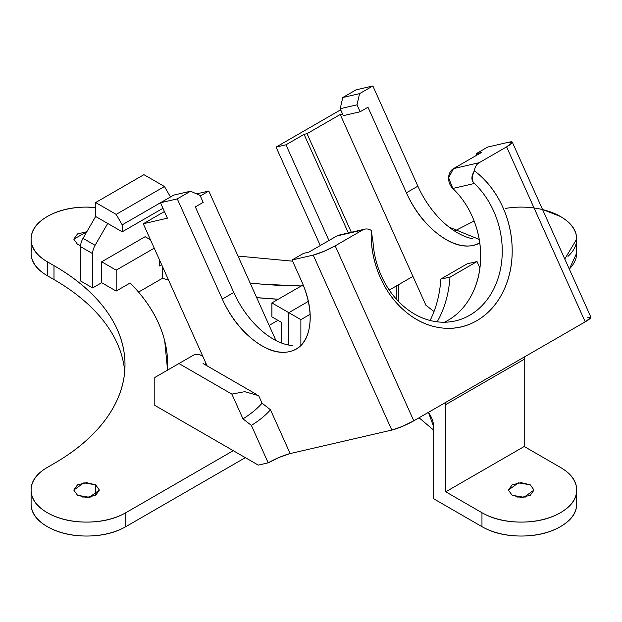<?xml version="1.0" encoding="UTF-8"?>
<svg xmlns="http://www.w3.org/2000/svg" width="622" height="622" viewBox="0 0 622 622"><rect width="100%" height="100%" fill="white"/><g stroke="black" fill="none" stroke-linecap="round" stroke-linejoin="round"><path stroke-width="0.93" d="M338.842 110.848L340.934 110.366L338.842 110.848L276.067 147.095L338.842 110.848M285.957 144.809L276.067 147.095L320.283 245.542L276.067 147.095L285.957 144.809L304.065 134.352L307.027 133.668L304.065 134.352L348.351 232.955L304.065 134.352L285.957 144.809L328.952 240.535L285.957 144.809M340.226 114.495L307.027 133.668L351.321 232.27L307.027 133.668L340.226 114.495L342.551 113.958L340.226 114.495L425.899 305.231L340.226 114.495M167.52 370.144A285.117 164.612 180 0 0 167.683 364.36A285.117 164.612 180 0 0 130.169 282.979L116.166 291.065L116.166 270.158L154.233 248.178L116.166 270.158L101.681 261.792L145.136 236.702L101.681 261.792L116.166 270.158L116.166 291.065L101.681 282.699L101.681 261.792L101.681 282.699L92.624 287.932L80.549 280.957L92.624 287.932L92.624 253.636L80.549 246.662L92.624 253.636A11.95 6.896 -60 0 1 95.096 245.309L83.029 238.335A11.95 6.896 120 0 0 80.549 246.662L80.549 280.957L80.549 246.662A11.95 6.896 -60 0 1 83.029 238.335L95.64 216.487L95.64 202.547L143.931 174.665L164.457 186.514L116.166 214.396L95.64 202.547L116.166 214.396L122.2 224.853L116.166 214.396L164.457 186.514L170.49 196.98L122.2 224.853L122.2 231.819L162.956 208.292L122.2 231.819L122.2 224.853L170.49 196.972L164.457 186.514L143.931 174.665L95.64 202.547L95.64 216.487L122.2 231.819L107.715 223.453L95.096 245.309A11.95 6.896 120 0 0 92.624 253.636L92.624 287.932L101.681 282.699L116.166 291.065L130.169 282.979C148.052 301.064 159.574 320.4 164.737 341.004L167.567 370.121M478.816 243.49A68.296 39.427 60 0 1 406.399 192.797L367.967 107.233L360.122 111.766L357.005 104.823L359.578 93.634L372.858 85.968L356.048 89.856L372.858 85.968L417.867 186.172L406.399 192.797L367.967 107.233L360.122 111.766L357.005 104.823L359.578 93.634L372.858 85.968L417.867 186.172A68.296 39.427 -120 0 0 472.829 238.77M449.037 227.1L479.228 239.439M339.309 235.054A11.95 9.61 77 0 0 336.875 235.963L308.87 252.128L303.528 253.364L308.87 252.128L336.875 235.963L362.587 230.016A11.95 9.61 -103 0 1 371.225 230.397C370.626 245.884 373.348 260.867 379.381 275.328C385.415 289.798 393.928 301.732 404.914 311.132C415.9 320.54 427.827 326.099 440.703 327.817C453.57 329.536 465.59 327.172 476.763 320.719C487.928 314.273 496.683 304.64 503.035 291.827C509.379 279.014 512.427 264.809 512.178 249.204C511.937 233.6 508.431 218.773 501.659 204.731C494.894 190.69 485.805 179.393 474.399 170.832A11.95 9.61 -103 0 1 479.212 162.684L506.611 146.862A17.074 2.418 155.8 0 0 512.31 142.174A17.074 2.418 155.8 0 0 508.796 142.181L487.632 147.072L476.164 153.696L481.506 152.46L476.164 153.696L476.825 155.166L476.164 153.696L487.632 147.072L508.796 142.181L512.256 142.601L506.611 146.862L585.209 321.846L413.778 420.822L402.348 426.42L391.813 430.074L313.224 255.098L292.06 259.988L301.406 280.802C309.056 297.829 311.723 313.255 309.406 327.086C307.089 340.91 300.473 349.09 289.549 351.609C278.625 354.136 266.597 350.272 253.465 340.016C240.333 329.761 229.946 316.116 222.295 299.089L177.286 198.877L160.476 202.764L167.396 218.182L143.27 223.764L207.095 365.868L256.451 394.364L203.091 363.551L207.095 365.868L143.27 223.764L164.418 211.55L143.27 223.764L167.396 218.182L160.476 202.764L177.286 198.877L222.295 299.089L233.763 292.472L195.331 206.901L203.176 202.375L200.066 195.432L190.565 191.211L177.286 198.877L190.565 191.211L173.756 195.098L190.565 191.211L200.066 195.432L203.176 202.375L195.331 206.901L233.763 292.472A68.296 39.427 -120 0 0 292.286 345.552M258.674 395.646L262.064 403.188L270.469 409.758L290.155 453.578L391.813 430.074L290.155 453.578L279.628 457.24L268.191 462.838L258.293 465.124L268.191 462.838L251.381 425.394L242.969 418.831L231.866 394.107L244.718 391.673L258.674 395.646L262.064 403.188C257.08 408.872 250.713 414.081 242.969 418.831L231.866 394.107L178.942 363.551L231.866 394.107L244.718 391.673L258.674 395.646M208.805 191.055L200.3 195.969L208.805 191.055L275.935 340.514L208.805 191.055L196.575 193.885L208.805 191.055M301.608 344.845L301.017 344.992M587.393 317.166L590.846 317.585L585.209 321.846L413.778 420.822L335.188 245.838L362.587 230.016L335.188 245.838L323.751 251.436L313.224 255.098L292.06 259.988L303.528 253.364L292.06 259.988L301.406 280.802A68.296 39.427 60 0 1 294.704 349.782A68.296 39.427 60 0 1 222.295 299.089L233.763 292.472M398.663 284.619L398.663 301.616L398.663 284.619M31.605 508.306A55.49 32.033 0 0 0 68.855 534.352A55.49 32.033 0 0 0 125.823 526.655L245.34 457.652L125.823 526.655L125.823 512.715L233.266 450.678L154.8 405.373L154.8 377.492L154.8 405.373L233.266 450.678L125.823 512.715C114.992 518.966 101.907 522.091 86.59 522.091C71.266 522.091 58.188 518.966 47.35 512.715C36.519 506.456 31.1 498.906 31.1 490.058C31.1 481.21 36.519 473.661 47.35 467.41L53.99 463.569C76.724 450.445 94.241 435.314 106.549 418.163C118.849 401.011 124.999 383.16 124.999 364.601C124.999 346.034 118.849 328.183 106.549 311.031C94.241 293.887 76.724 278.749 53.99 265.625L47.35 261.792C36.519 255.533 31.1 247.984 31.1 239.136C31.1 230.295 36.519 222.738 47.35 216.487C58.188 210.228 71.266 207.103 86.59 207.103L95.64 207.491M269.155 325.415L277.941 320.338L269.155 325.415M542.524 209.458L560.43 216.487C571.268 222.738 576.687 230.295 576.687 239.136L564.784 259.001M454.55 231.034L474.127 221.004M238.008 256.07L292.589 261.17M161.689 264.778L159.629 265.975L159.629 260.183L159.629 265.975L161.689 264.778M301.242 285.972L263.028 284.262L250.106 283.01A285.117 164.612 180 0 0 303.575 285.957M99.396 490.058L95.64 484.833L86.59 482.664L77.532 484.833L73.785 490.058L77.532 495.283L86.59 497.452L95.64 495.283L99.396 490.058L89.327 497.281L77.532 495.283L73.785 490.058L83.846 482.835L95.64 484.833L95.64 495.283L95.64 484.833L99.396 490.058M77.532 244.368L80.588 245.698L77.532 244.368L73.785 239.136L77.532 244.368M77.532 233.911L73.785 239.136L86.831 231.749L77.532 233.911M162.521 266.636L162.521 278.244L138.543 292.083L162.521 278.244L162.521 266.636M256.668 297.627A285.117 164.612 0 0 0 278.275 299.236L256.668 297.627M124.703 371.567A242.44 139.973 0 0 0 53.99 279.566L53.99 265.625A242.44 139.973 180 0 1 124.999 364.601A242.44 139.973 180 0 1 53.99 463.569L47.35 467.41A55.49 32.033 180 0 0 31.605 494.366A55.49 32.033 180 0 0 68.855 520.412A55.49 32.033 180 0 0 125.823 512.715L125.823 526.655C114.992 532.906 101.907 536.032 86.59 536.032C71.266 536.032 58.188 532.906 47.35 526.655C36.519 520.396 31.1 512.847 31.1 503.999L31.1 490.058M31.605 248.777A55.49 32.033 0 0 0 47.35 275.733L47.35 261.792L47.35 275.733L53.99 279.566L47.35 275.733C36.519 269.474 31.1 261.924 31.1 253.076L31.1 239.136M576.687 239.136L576.687 253.076L569.34 269.163M168.616 280.195L162.521 278.244M95.64 207.53A55.49 32.033 180 0 0 31.605 234.836A55.49 32.033 180 0 0 47.35 261.792L53.99 265.625L53.99 279.566M95.096 245.309L107.715 223.453L95.64 216.487L83.029 238.335L95.096 245.309M145.136 236.702L150.462 239.773L145.136 236.702M288.802 345.078L288.802 312.672L271.9 302.914L271.9 316.855L281.556 322.429L281.556 343.025L281.556 322.429L271.9 316.855L271.9 302.914L288.802 312.672L308.279 301.421L288.802 312.672L300.877 319.638L288.802 312.672L288.802 345.078M310.051 314.343L300.877 319.638L300.877 345.023L300.877 319.638L310.051 314.343M303.147 284.876L271.9 302.914L303.147 284.876M90.859 497.032L82.322 497.032M569.293 269.054A55.49 32.033 0 0 0 576.182 248.777M505.616 208.393A55.49 32.033 180 0 1 576.182 234.836A55.49 32.033 180 0 1 567.995 256.35M233.266 450.678L258.293 465.124L233.266 450.678M202.865 356.453L200.673 355.185A5.124 2.954 0 0 0 193.426 355.185L154.8 377.492L193.426 355.185A5.124 2.954 180 0 1 200.673 355.185L202.865 356.453M417.867 186.172L406.399 192.797C414.05 209.824 424.437 223.469 437.569 233.724C450.701 243.98 462.729 247.844 473.653 245.317L479.787 243.078M434.001 311.56L425.899 305.231L434.001 311.56M477.02 261.559L467.13 263.845L440.835 279.029L467.13 263.845L477.02 261.559L449.978 277.171L477.02 261.559L479.912 268.004L477.02 261.559M512.303 142.158L590.892 317.134A17.074 2.418 -24.2 0 1 585.209 321.846L506.611 146.862L479.212 162.684L453.5 168.624L481.506 152.46L453.5 168.624A11.95 9.61 77 0 0 452.8 188.466L474.392 183.474C471.087 180.45 471.095 176.236 474.399 170.832A86.512 69.563 -103 0 1 508.221 278.609A86.512 69.563 -103 0 1 428.216 324.801A86.512 69.563 -103 0 1 371.225 230.397L373.021 241.997A79.391 63.841 77 0 0 469.75 315.245A79.391 63.841 77 0 0 474.392 183.474A79.391 63.841 -103 0 1 501.246 264.824A79.391 63.841 -103 0 1 453.586 321.294A79.391 63.841 -103 0 1 373.021 241.997M444.365 322.227A79.391 63.841 77 0 0 452.8 188.466L448.618 177.783L453.5 168.624L479.212 162.684A11.95 9.61 -103 0 0 474.399 170.832C471.608 176.897 471.608 181.111 474.392 183.474L452.8 188.466M471.258 295.683C477.027 284.876 480.145 272.786 480.619 259.413C481.094 246.048 478.854 233.056 473.91 220.452M371.225 230.397A11.95 9.61 -103 0 0 364.997 229.114A11.95 9.61 -103 0 0 362.587 230.016L336.875 235.963L340.164 234.852M430.105 320.478A102.35 82.298 77 0 0 440.835 279.029L449.978 277.171A101.487 81.606 -103 0 1 437.196 321.823A101.487 81.606 -103 0 0 449.978 277.171L440.835 279.029A102.35 82.298 77 0 1 430.105 320.478M419.065 417.766L433.674 430.16L419.065 417.766M433.674 498.774L433.674 426.91L433.674 498.774L481.964 526.655L433.674 498.774M576.687 490.058L576.687 503.999C576.687 512.847 571.268 520.396 560.43 526.655C549.599 532.906 536.522 536.032 521.197 536.032C505.873 536.032 492.795 532.906 481.964 526.655L481.964 512.715L445.741 491.8L524.214 446.495L445.741 491.8L445.741 404.595A17.074 9.859 60 0 1 445.935 402.255A17.074 9.859 60 0 0 445.741 404.595L524.214 359.291L524.214 446.495L524.214 359.291L445.741 404.595L445.741 491.8L481.964 512.715C492.795 518.966 505.873 522.091 521.197 522.091C536.522 522.091 549.599 518.966 560.43 512.715C571.268 506.456 576.687 498.906 576.687 490.058C576.687 481.21 571.268 473.661 560.43 467.41L524.214 446.495L560.43 467.41A55.49 32.033 180 0 1 576.182 494.366A55.49 32.033 180 0 1 538.932 520.412A55.49 32.033 180 0 1 481.964 512.715L481.964 526.655A55.49 32.033 0 0 0 538.932 534.352A55.49 32.033 0 0 0 576.182 508.306M524.4 356.95A17.074 9.859 -120 0 0 524.214 359.291A17.074 9.859 -120 0 1 524.4 356.95M512.147 495.283L508.392 490.058L512.147 484.833L521.197 482.664L530.255 484.833L534.003 490.058L530.255 495.283L521.197 497.452L512.147 495.283L508.392 490.058L518.46 482.835L530.255 484.833L534.003 490.058L523.934 497.281L512.147 495.283M525.466 497.032L516.929 497.032M428.426 412.363L433.674 426.91A17.074 9.859 60 0 0 428.418 412.37M335.188 245.838A17.074 2.418 155.8 0 1 313.224 255.098L391.813 430.074A17.074 2.418 -24.2 0 0 413.778 420.822L335.188 245.838M412.938 276.378L389.255 290.046L412.938 276.378M242.969 418.831C250.713 414.081 257.08 408.872 262.064 403.188L270.469 409.758C265.485 415.434 259.117 420.651 251.381 425.394L242.969 418.831M251.381 425.394C259.117 420.651 265.485 415.434 270.469 409.758L290.155 453.578A17.074 2.418 -24.2 0 0 268.191 462.838L251.381 425.394M205.501 364.943L205.501 362.323L205.501 364.943M396.245 299.026L396.245 286.011L396.245 299.026M359.578 93.634L342.769 97.522L356.048 89.856L342.769 97.522L359.578 93.634M357.005 104.823L340.195 108.71L342.769 97.522L340.195 108.71L357.005 104.823M360.122 111.766L343.313 115.653L340.195 108.71L343.313 115.653L360.122 111.766M173.756 195.098L160.476 202.764L173.756 195.098M167.683 367.454L167.683 370.051M339.029 235.108L364.741 229.168M295.994 349.09L298.28 347.768"/></g></svg>
